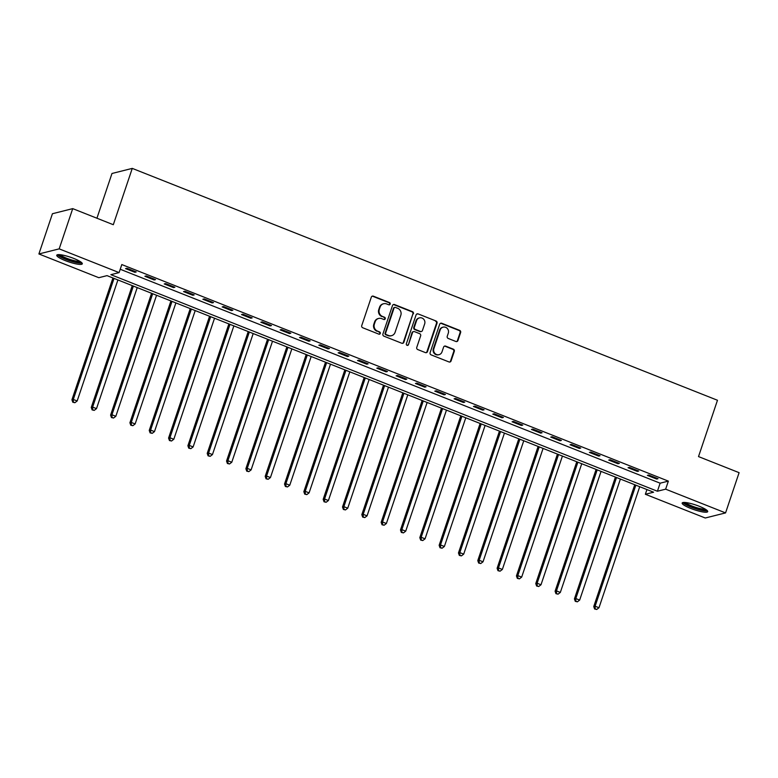 <?xml version="1.0" encoding="UTF-8"?>
<svg xmlns="http://www.w3.org/2000/svg" width="778" height="778" viewBox="0 0 778 778"><rect width="100%" height="100%" fill="white"/><g stroke="black" fill="none" stroke-linecap="round" stroke-linejoin="round"><path stroke-width="1.17" d="M390.177 304.091A1.186 1.118 75.9 0 0 389.496 302.564L373.362 296.175A1.692 1.605 75.9 0 0 371.32 297.147L361.751 325.583A1.692 1.605 75.9 0 0 362.733 327.762L378.857 334.151A1.186 1.118 75.9 0 0 380.296 333.47A1.186 1.118 75.9 0 0 379.606 331.943L377.515 331.117A5.427 5.125 75.9 0 1 374.364 324.134L375.161 321.771A5.427 5.125 75.9 0 1 381.716 318.64L383.807 319.466A1.186 1.118 75.9 0 0 385.236 318.776A1.186 1.118 75.9 0 0 384.546 317.249L382.465 316.422A5.427 5.125 75.9 0 1 379.304 309.45L380.102 307.077A5.427 5.125 75.9 0 1 386.656 303.945L388.747 304.772A1.186 1.118 75.9 0 0 390.177 304.091M389.126 304.85A1.186 1.118 75.9 0 0 388.942 302.7L372.818 296.311A1.692 1.605 75.9 0 0 372.156 296.204M379.236 334.229A1.186 1.118 75.9 0 0 379.051 332.08L377.515 331.117M384.176 319.544A1.186 1.118 75.9 0 0 384.001 317.395L382.465 316.422M690.66 508.413A13.479 2.48 18.6 0 1 682.16 503.045A13.479 2.48 18.6 0 1 699.208 506.264A13.479 2.48 18.6 0 1 707.698 511.632A13.479 2.48 18.6 0 1 690.66 508.413M65.255 260.601A13.479 2.48 18.6 0 1 56.755 255.233A13.479 2.48 18.6 0 1 73.803 258.452A13.479 2.48 18.6 0 1 82.303 263.83A13.479 2.48 18.6 0 1 65.255 260.601M455.898 341.493A1.692 1.605 75.9 0 0 457.941 340.521L460.625 332.537A1.692 1.605 75.9 0 0 459.642 330.358L441.739 323.259A1.692 1.605 75.9 0 0 439.687 324.241L430.117 352.677A1.692 1.605 75.9 0 0 431.1 354.856L449.013 361.955A1.692 1.605 75.9 0 0 451.055 360.973L454.303 351.335A1.692 1.605 75.9 0 0 453.321 349.157L445.648 346.122A1.692 1.605 75.9 0 0 443.606 347.095L441.992 351.88A4.532 4.289 75.9 0 1 434.776 353.251A4.532 4.289 75.9 0 1 433.881 348.661L440.173 329.94A4.532 4.289 75.9 0 1 447.389 328.569A4.532 4.289 75.9 0 1 448.293 333.159L447.243 336.281A1.692 1.605 75.9 0 0 448.235 338.459L455.898 341.493M38.9 253.959L52.437 213.726L72.724 208.63L113.306 224.716L132.27 168.388L717.472 400.262L698.518 456.589L739.1 472.674L725.563 512.906L705.276 518.002L645.361 494.263L653.588 492.202L107.033 275.636L98.816 277.697L38.9 253.959L59.186 248.863L119.092 272.601L110.875 274.673L657.42 491.239L665.647 489.168L725.563 512.906M72.724 208.63L59.186 248.863M120.22 269.256L660.133 483.187L668.36 481.125L121.806 264.559L119.092 272.601M668.36 481.125L665.647 489.168M413.429 313.835A1.692 1.605 75.9 0 0 412.447 311.657L394.534 304.558A1.692 1.605 75.9 0 0 392.491 305.54L382.922 333.976A1.692 1.605 75.9 0 0 383.904 336.154L401.808 343.254A1.692 1.605 75.9 0 0 403.86 342.271L412.885 313.972A1.692 1.605 75.9 0 0 411.893 311.793L393.989 304.704A1.692 1.605 75.9 0 0 393.328 304.587M418.136 313.913L436.04 321.003A1.692 1.605 75.9 0 1 437.032 323.191L427.462 351.627A1.692 1.605 75.9 0 1 425.41 352.599L417.747 349.565A1.692 1.605 75.9 0 1 416.765 347.387L420.645 335.853A1.692 1.605 75.9 0 0 419.653 333.674L414.577 331.652A1.692 1.605 75.9 0 0 412.525 332.634L408.479 344.644A1.186 1.118 75.9 0 1 406.593 345.004A1.186 1.118 75.9 0 1 406.359 343.798L416.084 314.886A1.692 1.605 75.9 0 1 418.136 313.913L436.04 321.003M125.559 268.614L134.837 272.29L136.208 271.95L126.931 268.274L125.559 268.614M144.883 276.278L154.161 279.954L155.532 279.603L146.254 275.937L144.883 276.278M164.216 283.931L173.494 287.607L174.865 287.267L165.588 283.591L164.216 283.931M183.54 291.594L192.818 295.27L194.189 294.92L184.911 291.244L183.54 291.594M202.863 299.248L212.141 302.924L213.512 302.584L204.235 298.908L202.863 299.248M222.197 306.911L231.465 310.587L232.836 310.237L223.558 306.561L222.197 306.911M241.52 314.565L250.798 318.241L252.169 317.901L242.892 314.224L241.52 314.565M260.844 322.228L270.122 325.904L271.493 325.554L262.215 321.878L260.844 322.228M280.168 329.882L289.445 333.558L290.816 333.217L281.539 329.541L280.168 329.882M299.501 337.535L308.778 341.211L310.15 340.871L300.872 337.195L299.501 337.535M318.824 345.199L328.102 348.875L329.473 348.525L320.196 344.849L318.824 345.199M338.148 352.852L347.426 356.528L348.797 356.188L339.519 352.512L338.148 352.852M357.481 360.515L366.759 364.192L368.12 363.841L358.853 360.165L357.481 360.515M376.805 368.169L386.083 371.845L387.454 371.505L378.176 367.829L376.805 368.169M396.128 375.832L405.406 379.508L406.777 379.158L397.5 375.482L396.128 375.832M415.452 383.486L424.73 387.162L426.101 386.822L416.823 383.146L415.452 383.486M434.785 391.149L444.063 394.825L445.434 394.475L436.157 390.799L434.785 391.149M454.109 398.803L463.387 402.479L464.758 402.138L455.48 398.462L454.109 398.803M473.432 406.456L482.71 410.132L484.081 409.792L474.804 406.116L473.432 406.456M492.766 414.12L502.043 417.796L503.405 417.446L494.137 413.77L492.766 414.12M512.089 421.773L521.367 425.449L522.738 425.109L513.461 421.433L512.089 421.773M531.413 429.437L540.691 433.113L542.062 432.762L532.784 429.086L531.413 429.437M550.746 437.09L560.014 440.766L561.385 440.426L552.108 436.75L550.746 437.09M570.07 444.753L579.347 448.429L580.719 448.079L571.441 444.403L570.07 444.753M589.393 452.407L598.671 456.083L600.042 455.743L590.765 452.067L589.393 452.407M608.717 460.07L617.995 463.737L619.366 463.396L610.088 459.72L608.717 460.07M628.05 467.724L637.328 471.4L638.699 471.05L629.421 467.384L628.05 467.724M647.374 475.377L656.651 479.054L658.023 478.713L648.745 475.037L647.374 475.377M132.27 168.388L111.983 173.484L96.929 218.219M646.946 489.566L645.361 494.263M660.133 483.187L657.42 491.239M134.837 272.29L135.1 271.512M154.161 279.954L154.423 279.166M173.494 287.607L173.757 286.829M192.818 295.27L193.08 294.483M212.141 302.924L212.404 302.146M231.465 310.587L231.737 309.8M250.798 318.241L251.061 317.463M270.122 325.904L270.384 325.116M289.445 333.558L289.708 332.77M308.778 341.211L309.041 340.433M328.102 348.875L328.365 348.087M347.426 356.528L347.688 355.75M366.759 364.192L367.022 363.404M386.083 371.845L386.345 371.067M405.406 379.508L405.669 378.721M424.73 387.162L424.992 386.384M444.063 394.825L444.326 394.038M463.387 402.479L463.649 401.691M482.71 410.132L482.973 409.354M502.043 417.796L502.306 417.008M521.367 425.449L521.63 424.671M540.691 433.113L540.953 432.325M560.014 440.766L560.286 439.988M579.347 448.429L579.61 447.642M598.671 456.083L598.934 455.305M617.995 463.737L618.257 462.959M637.328 471.4L637.59 470.612M656.651 479.054L656.914 478.276M383.632 303.741L383.087 303.877A5.427 5.125 75.9 0 0 379.557 307.213L380.102 307.077M381.91 316.568A5.427 5.125 75.9 0 1 378.76 309.586L379.557 307.213M378.691 318.426L378.147 318.572A5.427 5.125 75.9 0 0 374.607 321.907L375.161 321.771M376.97 331.253A5.427 5.125 75.9 0 1 373.81 324.28L374.607 321.907M402.479 343.361A1.692 1.605 75.9 0 0 403.315 342.408L412.885 313.972M395.467 307.436A1.186 1.118 75.9 0 0 394.028 308.117L385.625 333.081A1.186 1.118 75.9 0 0 386.316 334.608L388.523 335.474A5.427 5.125 75.9 0 0 395.078 332.342L400.816 315.284A5.427 5.125 75.9 0 0 397.665 308.302L395.467 307.436M394.806 307.388L394.251 307.524A1.186 1.118 75.9 0 0 393.483 308.253L394.028 308.117M391.538 335.688L390.994 335.824A5.427 5.125 75.9 0 1 387.969 335.619L385.771 334.744A1.186 1.118 75.9 0 1 385.081 333.217L393.483 308.253M426.072 352.706A1.692 1.605 75.9 0 0 426.908 351.763L436.477 323.327A1.692 1.605 75.9 0 0 435.495 321.149M413.624 331.593L413.079 331.729A1.692 1.605 75.9 0 0 411.97 332.77L408.479 344.644M407.429 345.403A1.186 1.118 75.9 0 0 407.935 344.78M424.671 323.881A4.532 4.289 75.9 0 0 419.507 317.881A4.532 4.289 75.9 0 0 416.551 320.672L414.334 327.266A1.692 1.605 75.9 0 0 415.316 329.444L420.402 331.457A1.692 1.605 75.9 0 0 422.454 330.485L424.671 323.881M419.507 317.881L418.953 318.017A4.532 4.289 75.9 0 0 416.006 320.808L416.551 320.672M421.345 331.525L420.801 331.661A1.692 1.605 75.9 0 1 419.857 331.593L414.771 329.58A1.692 1.605 75.9 0 1 413.779 327.402L416.006 320.808M417.591 314.049A1.692 1.605 75.9 0 0 416.92 313.942M443.129 327.149L442.585 327.285A4.532 4.289 75.9 0 0 439.628 330.076L440.173 329.94M439.045 354.671L438.491 354.807A4.532 4.289 75.9 0 1 433.327 348.797L439.628 330.076M449.674 362.062A1.692 1.605 75.9 0 0 450.511 361.109L453.759 351.471A1.692 1.605 75.9 0 0 452.767 349.293L445.104 346.259A1.692 1.605 75.9 0 0 444.442 346.152M456.56 341.6A1.692 1.605 75.9 0 0 457.396 340.657L460.08 332.673A1.692 1.605 75.9 0 0 459.098 330.494L441.184 323.405A1.692 1.605 75.9 0 0 440.523 323.288M112.936 277.97L71.936 399.795L73.307 399.445L77.168 400.981L117.906 279.944M114.035 278.407L73.307 399.445L73.346 402.1L72.801 402.245L74.892 402.712L73.346 402.1M77.168 400.981L74.892 402.712M72.801 402.245L71.936 399.795M132.26 285.633L91.259 407.448L92.631 407.108L96.501 408.635L137.229 287.597M133.369 286.071L92.631 407.108L92.679 409.763L92.125 409.899L94.226 410.376L92.679 409.763M96.501 408.635L94.226 410.376M92.125 409.899L91.259 407.448M151.584 293.287L110.593 415.112L111.954 414.762L115.825 416.298L156.563 295.261M152.692 293.724L111.954 414.762L112.003 417.416L111.458 417.553L113.549 418.029L112.003 417.416M115.825 416.298L113.549 418.029M111.458 417.553L110.593 415.112M170.917 300.95L129.916 422.765L131.287 422.425L135.148 423.952L175.886 302.914M172.016 301.387L131.287 422.425L131.326 425.08L130.782 425.216L132.873 425.692L131.326 425.08M135.148 423.952L132.873 425.692M130.782 425.216L129.916 422.765M190.24 308.603L149.24 430.429L150.611 430.078L154.482 431.615L195.21 310.578M191.349 309.041L150.611 430.078L150.66 432.733L150.105 432.869L152.206 433.346L150.66 432.733M154.482 431.615L152.206 433.346M150.105 432.869L149.24 430.429M80.961 262.06A11.66 2.149 18.6 0 1 77.148 262.293A11.66 2.149 18.6 0 1 65.274 258.773A11.66 2.149 18.6 0 1 58.885 254.639M60.295 254.737A10.795 1.984 -161.4 0 0 76.886 261.184A10.795 1.984 -161.4 0 0 79.784 261.291M57.514 254.737A13.391 2.46 -161.4 0 0 78.218 262.886A13.391 2.46 -161.4 0 0 81.991 262.974M706.366 509.872A11.66 2.149 18.6 0 1 691.661 506.984A11.66 2.149 18.6 0 1 684.29 502.442M685.7 502.539A10.795 1.984 -161.4 0 0 692.206 506.108A10.795 1.984 -161.4 0 0 705.189 509.104M682.919 502.549A13.391 2.46 -161.4 0 0 691.117 507.12A13.391 2.46 -161.4 0 0 707.396 510.786M209.564 316.257L168.563 438.082L169.935 437.742L173.805 439.269L214.534 318.231M210.673 316.704L169.935 437.742L169.983 440.397L169.439 440.533L171.53 441.009L169.983 440.397M173.805 439.269L171.53 441.009M169.439 440.533L168.563 438.082M228.888 323.92L187.897 445.736L189.268 445.395L193.129 446.932L233.867 325.885M229.996 324.358L189.268 445.395L189.307 448.05L188.762 448.186L190.853 448.663L189.307 448.05M193.129 446.932L190.853 448.663M188.762 448.186L187.897 445.736M248.221 331.574L207.22 453.399L208.592 453.049L212.452 454.585L253.19 333.548M249.33 332.012L208.592 453.049L208.64 455.714L208.086 455.85L210.177 456.326L208.64 455.714M212.452 454.585L210.177 456.326M208.086 455.85L207.22 453.399M267.544 339.237L226.544 461.053L227.915 460.712L231.786 462.239L272.514 341.202M268.653 339.675L227.915 460.712L227.964 463.367L227.409 463.503L229.51 463.98L227.964 463.367M231.786 462.239L229.51 463.98M227.409 463.503L226.544 461.053M286.868 346.891L245.877 468.716L247.248 468.366L251.109 469.902L291.847 348.865M287.977 347.328L247.248 468.366L247.287 471.021L246.743 471.167L248.834 471.633L247.287 471.021M251.109 469.902L248.834 471.633M246.743 471.167L245.877 468.716M306.201 354.554L265.201 476.369L266.572 476.029L270.433 477.556L311.171 356.519M307.3 354.992L266.572 476.029L266.611 478.684L266.066 478.82L268.157 479.297L266.611 478.684M270.433 477.556L268.157 479.297M266.066 478.82L265.201 476.369M325.525 362.208L284.524 484.033L285.896 483.683L289.766 485.219L330.494 364.182M326.634 362.645L285.896 483.683L285.944 486.338L285.39 486.474L287.49 486.95L285.944 486.338M289.766 485.219L287.49 486.95M285.39 486.474L284.524 484.033M344.849 369.871L303.848 491.686L305.219 491.346L309.09 492.873L349.818 371.835M345.957 370.309L305.219 491.346L305.268 494.001L304.723 494.137L306.814 494.614L305.268 494.001M309.09 492.873L306.814 494.614M304.723 494.137L303.848 491.686M364.172 377.524L323.181 499.35L324.552 498.999L328.413 500.536L369.151 379.499M365.281 377.962L324.552 498.999L324.591 501.654L324.047 501.791L326.138 502.267L324.591 501.654M328.413 500.536L326.138 502.267M324.047 501.791L323.181 499.35M383.505 385.178L342.505 507.003L343.876 506.663L347.737 508.19L388.475 387.152M384.614 385.616L343.876 506.663L343.925 509.318L343.37 509.454L345.471 509.93L343.925 509.318M347.737 508.19L345.471 509.93M343.37 509.454L342.505 507.003M402.829 392.841L361.828 514.657L363.2 514.316L367.07 515.853L407.798 394.806M403.938 393.279L363.2 514.316L363.248 516.971L362.694 517.107L364.794 517.584L363.248 516.971M367.07 515.853L364.794 517.584M362.694 517.107L361.828 514.657M422.153 400.495L381.162 522.32L382.533 521.97L386.394 523.506L427.132 402.469M423.261 400.933L382.533 521.97L382.572 524.625L382.027 524.771L384.118 525.238L382.572 524.625M386.394 523.506L384.118 525.238M382.027 524.771L381.162 522.32M441.486 408.158L400.485 529.974L401.856 529.633L405.717 531.16L446.455 410.123M442.585 408.596L401.856 529.633L401.895 532.288L401.351 532.424L403.442 532.901L401.895 532.288M405.717 531.16L403.442 532.901M401.351 532.424L400.485 529.974M460.809 415.812L419.809 537.637L421.18 537.287L425.051 538.823L465.779 417.786M461.918 416.249L421.18 537.287L421.229 539.942L420.674 540.088L422.775 540.554L421.229 539.942M425.051 538.823L422.775 540.554M420.674 540.088L419.809 537.637M480.133 423.475L439.142 545.29L440.504 544.95L444.374 546.477L485.102 425.44M481.242 423.913L440.504 544.95L440.552 547.605L440.008 547.741L442.099 548.218L440.552 547.605M444.374 546.477L442.099 548.218M440.008 547.741L439.142 545.29M499.457 431.129L458.466 552.954L459.837 552.604L463.698 554.14L504.436 433.103M500.565 431.566L459.837 552.604L459.876 555.259L459.331 555.395L461.422 555.871L459.876 555.259M463.698 554.14L461.422 555.871M459.331 555.395L458.466 552.954M518.79 438.782L477.789 560.607L479.16 560.267L483.031 561.794L523.759 440.756M519.899 439.23L479.16 560.267L479.209 562.922L478.655 563.058L480.755 563.535L479.209 562.922M483.031 561.794L480.755 563.535M478.655 563.058L477.789 560.607M538.113 446.446L497.113 568.271L498.484 567.921L502.355 569.457L543.083 448.42M539.222 446.883L498.484 567.921L498.533 570.575L497.988 570.712L500.079 571.188L498.533 570.575M502.355 569.457L500.079 571.188M497.988 570.712L497.113 568.271M557.437 454.099L516.446 575.924L517.817 575.584L521.678 577.111L562.416 456.073M558.546 454.537L517.817 575.584L517.856 578.239L517.312 578.375L519.403 578.851L517.856 578.239M521.678 577.111L519.403 578.851M517.312 578.375L516.446 575.924M576.77 461.762L535.77 583.578L537.141 583.237L541.002 584.764L581.74 463.727M577.879 462.2L537.141 583.237L537.18 585.892L536.635 586.029L538.726 586.505L537.18 585.892M541.002 584.764L538.726 586.505M536.635 586.029L535.77 583.578M596.094 469.416L555.093 591.241L556.465 590.891L560.335 592.428L601.063 471.39M597.203 469.854L556.465 590.891L556.513 593.546L555.959 593.692L558.059 594.159L556.513 593.546M560.335 592.428L558.059 594.159M555.959 593.692L555.093 591.241M615.417 477.079L574.427 598.895L575.798 598.554L579.659 600.081L620.397 479.044M616.526 477.517L575.798 598.554L575.837 601.209L575.292 601.345L577.383 601.822L575.837 601.209M579.659 600.081L577.383 601.822M575.292 601.345L574.427 598.895M634.751 484.733L593.75 606.558L595.121 606.208L598.982 607.744L639.72 486.707M635.85 485.171L595.121 606.208L595.16 608.863L594.616 608.999L596.707 609.475L595.16 608.863M598.982 607.744L596.707 609.475M594.616 608.999L593.75 606.558M388.942 302.7L389.496 302.564M379.051 332.08L379.606 331.943M384.001 317.395L384.546 317.249M378.76 309.586L379.304 309.45M373.81 324.28L374.364 324.134M372.818 296.311L373.362 296.175M403.315 342.408L403.86 342.271M393.989 304.704L394.534 304.558M411.893 311.793L412.447 311.657M385.081 333.217L385.625 333.081M385.771 334.744L386.316 334.608M387.969 335.619L388.523 335.474M436.477 323.327L437.032 323.191M426.908 351.763L427.462 351.627M411.97 332.77L412.525 332.634M413.779 327.402L414.334 327.266M414.771 329.58L415.316 329.444M419.857 331.593L420.402 331.457M433.327 348.797L433.881 348.661M445.104 346.259L445.648 346.122M452.767 349.293L453.321 349.157M453.759 351.471L454.303 351.335M450.511 361.109L451.055 360.973M441.184 323.405L441.739 323.259M459.098 330.494L459.642 330.358M460.08 332.673L460.625 332.537M457.396 340.657L457.941 340.521"/></g></svg>
